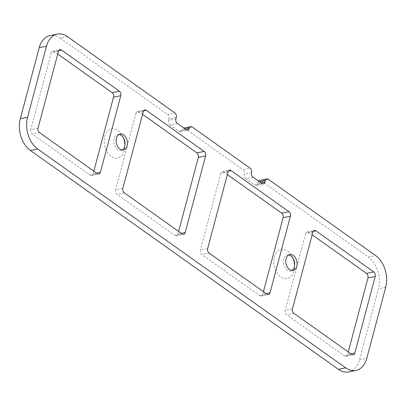 <?xml version="1.0" encoding="UTF-8"?>
<svg xmlns="http://www.w3.org/2000/svg" width="406" height="406" viewBox="0 0 406 406"><rect width="100%" height="100%" fill="white"/><g stroke="black" fill="none" stroke-linecap="round" stroke-linejoin="round"><path stroke-width="0.3" stroke-dasharray="2.03 1.52" d="M292.965 258.175A14.885 10.15 78.4 0 0 292.361 256.836A14.885 10.15 78.4 0 0 287.626 251.035A14.885 10.15 78.4 0 0 274.116 258.206A14.885 10.15 78.4 0 0 282.48 277.993A14.885 10.15 78.4 0 0 294.528 267.361A14.885 10.15 78.4 0 0 294.553 265.894M288.636 255.009A8.12 5.537 78.4 0 0 287.382 255.059A8.12 5.537 78.4 0 0 283.596 264.123A8.12 5.537 78.4 0 0 290.655 270.959A8.12 5.537 78.4 0 0 291.823 270.513M123.353 137.659A14.885 10.15 78.4 0 0 122.744 136.32A14.885 10.15 78.4 0 0 118.009 130.519A14.885 10.15 78.4 0 0 104.499 137.69A14.885 10.15 78.4 0 0 112.863 157.477A14.885 10.15 78.4 0 0 124.911 146.845A14.885 10.15 78.4 0 0 124.941 145.378M119.019 134.493A8.12 5.537 78.4 0 0 117.77 134.543A8.12 5.537 78.4 0 0 113.979 143.607A8.12 5.537 78.4 0 0 121.039 150.443A8.12 5.537 78.4 0 0 122.211 149.997M350.982 353.895L347.541 354.6A3.38 2.309 -101.6 0 1 345.998 356.336A3.38 2.309 -101.6 0 1 344.532 355.971L286.656 314.848A3.38 2.309 -101.6 0 1 285.215 310.316L292.482 308.824M312.173 234.825L308.621 232.303L313.219 231.354M312.879 232.171L305.611 233.668A3.38 2.309 -101.6 0 1 307.154 231.938A3.38 2.309 -101.6 0 1 308.621 232.303M228.07 171.916L220.803 173.413A3.38 2.309 -101.6 0 1 222.346 171.677A3.38 2.309 -101.6 0 1 223.813 172.042L228.416 171.099M227.365 174.57L223.813 172.042M266.179 293.634L262.733 294.345A3.38 2.309 -101.6 0 1 261.19 296.075A3.38 2.309 -101.6 0 1 259.723 295.71L201.848 254.587A3.38 2.309 -101.6 0 1 200.407 250.06L207.679 248.563M181.37 233.379L177.929 234.084A3.38 2.309 -101.6 0 1 176.382 235.82A3.38 2.309 -101.6 0 1 174.915 235.455L117.045 194.332A3.38 2.309 -101.6 0 1 115.603 189.8L122.871 188.308M142.562 114.309L139.009 111.787L143.607 110.838M143.267 111.655L135.995 113.152A3.38 2.309 -101.6 0 1 137.543 111.422A3.38 2.309 -101.6 0 1 139.009 111.787M96.562 173.118L93.121 173.829A3.38 2.309 -101.6 0 1 91.578 175.559A3.38 2.309 -101.6 0 1 90.112 175.194L32.236 134.076A3.38 2.309 -101.6 0 1 30.795 129.544L38.062 128.047M57.753 54.054L54.201 51.526L58.799 50.583M58.459 51.4L51.192 52.897A3.38 2.309 -101.6 0 1 52.734 51.161A3.38 2.309 -101.6 0 1 54.201 51.526M268.32 179.305L261.053 180.802A3.38 2.309 78.4 0 0 259.586 180.437M258.541 181.122A3.38 2.309 78.4 0 0 258.043 182.167L259.571 181.852M261.053 180.802L368.338 257.034L375.611 255.536M261.094 182.933L257.648 183.644A3.38 2.309 -101.6 0 1 256.105 185.375A3.38 2.309 -101.6 0 1 254.638 185.009L261.911 183.512M253.004 177.189L245.737 178.686L254.638 185.009M245.737 178.686A3.38 2.309 -101.6 0 1 244.295 174.154A3.38 2.309 78.4 0 0 242.854 169.622L250.121 168.13M192.246 127.007L184.979 128.504L242.854 169.622M348.718 371.906A23.675 16.149 78.4 0 0 359.528 359.787L378.433 288.742A23.675 16.149 78.4 0 0 368.338 257.034M67.543 36.647L60.276 38.144A23.675 16.149 78.4 0 0 50.014 35.591M60.276 38.144L167.566 114.375L174.834 112.883M176.275 117.41L169.008 118.907A3.38 2.309 78.4 0 0 167.566 114.375M169.008 118.907L168.612 120.379L175.884 118.887M177.326 123.414L170.053 124.911A3.38 2.309 -101.6 0 1 168.612 120.379M170.053 124.911L178.96 131.234L186.227 129.742M184.979 128.504A3.38 2.309 78.4 0 0 183.512 128.139A3.38 2.309 78.4 0 0 181.969 129.869A3.38 2.309 -101.6 0 1 180.426 131.6A3.38 2.309 -101.6 0 1 178.96 131.234M257.648 183.644L258.043 182.167M51.192 52.897L30.795 129.544M93.121 173.829L93.827 171.175M135.995 113.152L115.603 189.8M177.929 234.084L178.635 231.435M220.803 173.413L200.407 250.06M262.733 294.345L263.438 291.691M305.611 233.668L285.215 310.316M347.541 354.6L348.246 351.951M344.532 355.971L351.799 354.474M293.924 313.351L286.656 314.848M259.723 295.71L266.991 294.213M209.12 253.095L201.848 254.587M174.915 235.455L182.187 233.957M124.312 192.835L117.045 194.332M90.112 175.194L97.379 173.697M39.504 132.579L32.236 134.076M251.563 172.657L244.295 174.154M185.41 129.159L181.969 129.869M385.7 287.245L378.433 288.742M359.528 359.787L366.796 358.29M293.482 259.099L292.361 256.836M294.665 264.839L294.528 267.361M290.655 270.959L293.076 270.462M287.382 255.059L289.803 254.562M123.871 138.583L122.744 136.32M125.053 144.323L124.911 146.845M121.039 150.443L123.465 149.946M117.77 134.543L120.191 134.046M345.998 356.336L353.266 354.839M307.154 231.938L314.422 230.441M222.346 171.677L229.618 170.185M261.19 296.075L268.457 294.578M176.382 235.82L183.654 234.323M137.543 111.422L144.81 109.924M91.578 175.559L98.846 174.062M52.734 51.161L60.002 49.669M256.105 185.375L263.372 183.877M183.512 128.139L183.867 128.063M180.426 131.6L187.694 130.108"/><path stroke-width="0.61" d="M294.553 265.894A14.885 10.15 78.4 0 0 292.965 258.175M291.823 270.513A8.12 5.537 78.4 0 0 294.665 264.839A8.12 5.537 78.4 0 0 293.482 259.099A8.12 5.537 78.4 0 0 290.899 255.932A8.12 5.537 78.4 0 0 288.636 255.009M293.325 255.435A8.12 5.537 -101.6 0 1 297.106 263.92A8.12 5.537 -101.6 0 1 293.076 270.462A8.12 5.537 -101.6 0 1 286.017 263.626A8.12 5.537 -101.6 0 1 289.803 254.562A8.12 5.537 -101.6 0 1 293.325 255.435M124.941 145.378A14.885 10.15 78.4 0 0 123.353 137.659M122.211 149.997A8.12 5.537 78.4 0 0 125.053 144.323A8.12 5.537 78.4 0 0 123.871 138.583A8.12 5.537 78.4 0 0 121.287 135.416A8.12 5.537 78.4 0 0 119.019 134.493M123.708 134.919A8.12 5.537 -101.6 0 1 127.489 143.404A8.12 5.537 -101.6 0 1 123.465 149.946A8.12 5.537 -101.6 0 1 116.405 143.11A8.12 5.537 -101.6 0 1 120.191 134.046A8.12 5.537 -101.6 0 1 123.708 134.919M313.219 231.354L315.888 230.806A3.38 2.309 78.4 0 0 314.422 230.441A3.38 2.309 78.4 0 0 312.879 232.171L292.482 308.824A3.38 2.309 78.4 0 0 293.924 313.351L351.799 354.474A3.38 2.309 78.4 0 0 353.266 354.839A3.38 2.309 78.4 0 0 354.808 353.108L350.982 353.895M366.496 273.421A3.38 2.309 -101.6 0 1 367.937 277.953L375.205 276.456A3.38 2.309 78.4 0 0 373.764 271.929L366.496 273.421L312.173 234.825M315.888 230.806L373.764 271.929M228.416 171.099L231.085 170.55A3.38 2.309 78.4 0 0 229.618 170.185A3.38 2.309 78.4 0 0 228.07 171.916L207.679 248.563A3.38 2.309 78.4 0 0 209.12 253.095L266.991 294.213A3.38 2.309 78.4 0 0 268.457 294.578A3.38 2.309 78.4 0 0 270.005 292.848L266.179 293.634M231.085 170.55L288.955 211.668L281.688 213.165L227.365 174.57M281.688 213.165A3.38 2.309 -101.6 0 1 283.129 217.692L290.397 216.2A3.38 2.309 78.4 0 0 288.955 211.668M143.607 110.838L146.277 110.29A3.38 2.309 78.4 0 0 144.81 109.924A3.38 2.309 78.4 0 0 143.267 111.655L122.871 188.308A3.38 2.309 78.4 0 0 124.312 192.835L182.187 233.957A3.38 2.309 78.4 0 0 183.654 234.323A3.38 2.309 78.4 0 0 185.197 232.592L181.37 233.379M196.88 152.905A3.38 2.309 -101.6 0 1 198.321 157.437L205.593 155.94A3.38 2.309 78.4 0 0 204.147 151.413L196.88 152.905L142.562 114.309M146.277 110.29L204.147 151.413M58.799 50.583L61.468 50.034A3.38 2.309 78.4 0 0 60.002 49.669A3.38 2.309 78.4 0 0 58.459 51.4L38.062 128.047A3.38 2.309 78.4 0 0 39.504 132.579L97.379 173.697A3.38 2.309 78.4 0 0 98.846 174.062A3.38 2.309 78.4 0 0 100.389 172.332L96.562 173.118M112.071 92.649A3.38 2.309 -101.6 0 1 113.513 97.181L120.785 95.684A3.38 2.309 78.4 0 0 119.344 91.152L112.071 92.649L57.753 54.054M61.468 50.034L119.344 91.152M259.571 181.852L265.311 180.675A3.38 2.309 -101.6 0 1 266.854 178.945A3.38 2.309 -101.6 0 1 268.32 179.305L375.611 255.536A23.675 16.149 -101.6 0 1 385.7 287.245L366.796 358.29A23.675 16.149 -101.6 0 1 355.986 370.409A23.675 16.149 -101.6 0 1 345.724 367.856L338.457 369.353A23.675 16.149 78.4 0 0 348.718 371.906L355.986 370.409M266.854 178.945L259.586 180.437A3.38 2.309 78.4 0 0 258.541 181.122M265.311 180.675L264.92 182.147L261.094 182.933M46.472 46.213L27.567 117.258L20.3 118.755L39.204 47.71L46.472 46.213A23.675 16.149 -101.6 0 1 57.282 34.094A23.675 16.149 -101.6 0 1 67.543 36.647L174.834 112.883A3.38 2.309 -101.6 0 1 176.275 117.41L175.884 118.887A3.38 2.309 78.4 0 0 177.326 123.414L186.227 129.742A3.38 2.309 78.4 0 0 187.694 130.108A3.38 2.309 78.4 0 0 189.237 128.372A3.38 2.309 -101.6 0 1 190.784 126.642A3.38 2.309 -101.6 0 1 192.246 127.007L250.121 168.13A3.38 2.309 -101.6 0 1 251.563 172.657A3.38 2.309 78.4 0 0 253.004 177.189L261.911 183.512A3.38 2.309 78.4 0 0 263.372 183.877A3.38 2.309 78.4 0 0 264.92 182.147M338.457 369.353L30.389 150.464L37.662 148.966A23.675 16.149 -101.6 0 1 27.567 117.258M37.662 148.966L345.724 367.856M290.397 216.2L270.005 292.848M205.593 155.94L185.197 232.592M120.785 95.684L100.389 172.332M375.205 276.456L354.808 353.108M20.3 118.755A23.675 16.149 78.4 0 0 30.389 150.464M57.282 34.094L50.014 35.591A23.675 16.149 78.4 0 0 39.204 47.71M93.827 171.175L113.513 97.181M178.635 231.435L198.321 157.437M263.438 291.691L283.129 217.692M348.246 351.951L367.937 277.953M189.237 128.372L185.41 129.159M183.867 128.063L190.784 126.642"/></g></svg>
